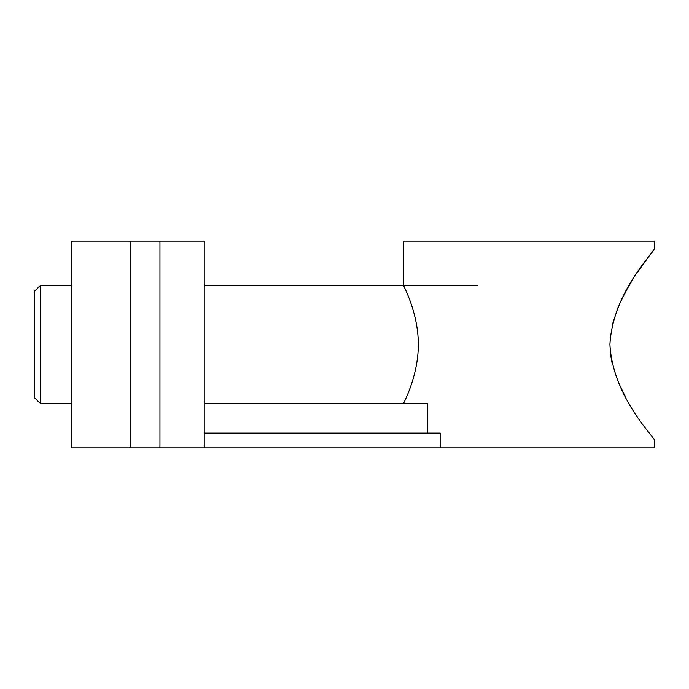 <?xml version="1.0" encoding="UTF-8"?>
<svg xmlns="http://www.w3.org/2000/svg" width="689" height="689" viewBox="0 0 689 689"><rect width="100%" height="100%" fill="white"/><g stroke="black" fill="none" stroke-linecap="round" stroke-linejoin="round"><path stroke-width="1.03" d="M427.568 433.088L427.568 403.556L204.237 403.556L204.237 433.088L440.159 433.088L440.159 447.85L654.55 447.85L654.55 440.469C656.626 439.367 612.667 397.932 609.92 344.5C612.702 290.999 656.643 249.616 654.55 248.531L637.247 272.62M632.648 279.751L627.085 289.079M626.999 289.242L619.463 304.064M618.154 307.105L612.245 324.958M610.514 334.656L609.92 344.319M610.54 354.516L612.228 363.947M618.377 382.429L625.956 397.889M654.55 248.531L654.55 241.15L403.556 241.15L403.556 285.444C402.97 285.013 418.369 312.375 418.318 344.388C418.43 376.495 402.996 403.935 403.556 403.556M130.419 241.15L130.419 447.85L71.363 447.85L71.363 241.15L204.237 241.15L204.237 447.85L440.159 447.85M159.943 241.15L159.943 447.85L204.237 447.85M130.419 447.85L159.943 447.85M34.45 397.648L34.45 291.352L40.358 285.444L40.358 403.556L71.363 403.556L40.358 403.556L40.358 285.444L71.363 285.444L40.358 285.444L34.45 291.352L34.45 397.648L40.358 403.556L34.45 397.648M204.237 285.444L477.382 285.444L204.237 285.444"/></g></svg>
